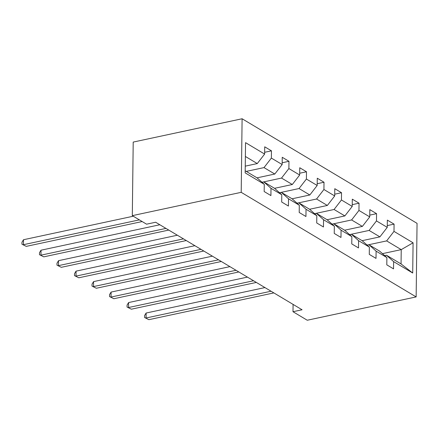 <?xml version="1.0" encoding="UTF-8"?>
<svg xmlns="http://www.w3.org/2000/svg" width="439" height="439" viewBox="0 0 439 439"><rect width="100%" height="100%" fill="white"/><g stroke="black" fill="none" stroke-linecap="round" stroke-linejoin="round"><path stroke-width="0.66" d="M241.203 192.331L132.309 215.653L133.209 142.082L242.103 118.76L417.05 223.347L416.15 296.918L241.203 192.331L242.103 118.76M245.198 170.771L257.1 177.888L264.262 184.287L264.174 191.541L270.912 195.569L271 188.315L281.778 194.757L281.69 202.017L288.428 206.045L288.516 198.785L299.294 205.227L299.206 212.487L305.945 216.515L306.032 209.255L316.815 215.703L316.728 222.957L323.461 226.985L323.554 219.73L334.331 226.173L334.244 233.433L340.982 237.461L341.07 230.201L351.848 236.643L351.76 243.903L358.498 247.931L358.586 240.671L369.364 247.119L369.276 254.373L376.014 258.401L376.102 251.146L386.885 257.589L386.797 264.843L393.531 268.871L393.618 261.617L412.709 273.025L413.077 242.805L401.23 249.626L386.633 240.901L367.092 245.083M264.262 184.287L245.171 172.873L245.544 142.653L264.629 154.062L264.717 146.807L271.456 150.835L264.651 152.289M413.077 242.805L393.992 231.391L394.079 224.131L387.341 220.109L387.253 227.364L376.475 220.921L376.563 213.661L369.825 209.633L369.737 216.893L358.954 210.451L359.042 203.191L352.308 199.163L352.215 206.423L341.438 199.975L341.526 192.721L334.787 188.693L334.699 195.948L323.922 189.505L324.009 182.245L317.271 178.218L317.183 185.477L306.406 179.035L306.493 171.775L299.755 167.747L299.667 175.007L288.884 168.56L288.972 161.305L282.239 157.277L282.151 164.532L271.368 158.089L271.456 150.835M293.087 304.397L292.994 311.712L302.07 309.769L155.642 222.238L146.571 224.181L132.309 215.653M281.778 194.757L274.616 188.358L263.839 181.916L262.039 182.3M246.252 171.402L264.009 167.599L274.792 174.042L257.029 177.844M263.839 181.916L271 188.315M271.368 158.089L264.009 167.599M282.151 164.532L274.792 174.042M299.294 205.227L292.133 198.829L281.355 192.386L279.555 192.77M261.99 182.256L281.531 178.069L292.308 184.512L274.551 188.32M281.355 192.386L288.516 198.785M288.884 168.56L281.531 178.069M299.667 175.007L292.308 184.512M316.815 215.703L309.654 209.304L298.871 202.856L297.071 203.246M279.506 192.726L299.047 188.54L309.824 194.987L292.067 198.79M298.871 202.856L306.032 209.255M306.406 179.035L299.047 188.54M317.183 185.477L309.824 194.987M334.331 226.173L327.17 219.774L316.387 213.332L314.593 213.716M297.022 203.197L316.563 199.015L327.346 205.457L309.583 209.26M316.387 213.332L323.554 219.73M323.922 189.505L316.563 199.015M334.699 195.948L327.346 205.457M351.848 236.643L344.686 230.245L333.909 223.802L332.109 224.186M314.538 213.672L334.079 209.485L344.862 215.928L327.099 219.73M333.909 223.802L341.07 230.201M341.438 199.975L334.079 209.485M352.215 206.423L344.862 215.928M369.364 247.119L362.202 240.715L351.425 234.272L349.625 234.656M332.06 224.142L351.601 219.955L362.378 226.403L344.62 230.206M351.425 234.272L358.586 240.671M358.954 210.451L351.601 219.955M369.737 216.893L362.378 226.403M386.885 257.589L379.719 251.19L368.941 244.742L367.141 245.132M349.576 234.613L369.117 230.431L379.894 236.873L362.137 240.676M368.941 244.742L376.102 251.146M376.475 220.921L369.117 230.431M387.253 227.364L379.894 236.873M412.709 273.025L401.054 263.943L386.457 255.218L384.663 255.602M382.468 253.643L401.23 249.626L401.054 263.943M386.457 255.218L393.618 261.617M393.992 231.391L386.633 240.901M292.994 311.712L307.256 320.24L416.15 296.918M245.253 166.145L257.276 163.571L245.374 156.454M264.629 154.062L257.276 163.571M394.079 224.131L387.275 225.591M376.563 213.661L369.759 215.121M359.042 203.191L352.237 204.651M341.526 192.721L334.721 194.175M324.009 182.245L317.205 183.705M306.493 171.775L299.689 173.235M288.972 161.305L282.167 162.759M264.947 287.578L146.132 313.029L146.072 317.995L271.055 291.227M148.876 319.674L144.574 317.512L148.876 319.674L273.865 292.906M144.574 317.512L144.596 315.526L146.132 313.029M247.431 277.108L128.616 302.553L128.556 307.525L253.539 280.757M131.36 309.204L127.052 307.042L131.36 309.204L256.349 282.436M127.052 307.042L127.08 305.056L128.616 302.553M229.915 266.638L111.094 292.083L111.034 297.055L236.023 270.287M113.844 298.734L109.536 296.572L113.844 298.734L238.827 271.966M109.536 296.572L109.563 294.585L111.094 292.083M212.399 256.162L93.578 281.613L93.518 286.585L218.501 259.817M96.328 288.258L92.02 286.102L96.328 288.258L221.311 261.49M92.02 286.102L92.042 284.11L93.578 281.613M194.878 245.692L76.062 271.137L76.002 276.109L200.985 249.341M78.806 277.788L74.504 275.626L78.806 277.788L203.795 251.02M74.504 275.626L74.526 273.64L76.062 271.137M177.361 235.222L58.546 260.667L58.486 265.639L183.469 238.871M61.29 267.318L56.982 265.156L61.29 267.318L186.279 240.55M56.982 265.156L57.01 263.17L58.546 260.667M159.845 224.752L41.025 250.197L40.964 255.169L165.953 228.401M43.774 256.848L39.466 254.686L43.774 256.848L168.757 230.08M39.466 254.686L39.494 252.694L41.025 250.197M133.253 216.218L23.508 239.727L23.448 244.693L139.361 219.873M26.258 246.372L21.95 244.216L26.258 246.372L142.165 221.547M21.95 244.216L21.972 242.224L23.508 239.727"/></g></svg>
